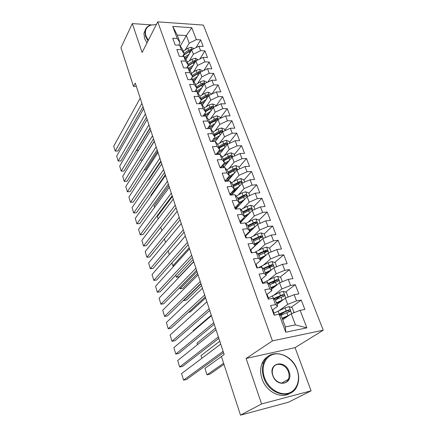 <?xml version="1.0" encoding="UTF-8"?>
<svg xmlns="http://www.w3.org/2000/svg" width="437" height="437" viewBox="0 0 437 437"><rect width="100%" height="100%" fill="white"/><g stroke="black" fill="none" stroke-linecap="round" stroke-linejoin="round"><path stroke-width="0.66" d="M323.26 330.192L203.385 25.078L157.741 21.85L272.42 340.887L323.26 330.192L295.057 347.644L246.118 358.46L261.572 403.935L311.106 390.825L295.057 347.644M311.106 390.825L288.486 402.209L240.503 415.15L261.572 403.935M306.861 327.87L285.738 332.202L279.112 314.258L281.188 315.689L285.35 326.925L295.428 324.904L306.861 327.87L300.132 310.319L304.862 309.434L301.24 300.066L296.521 300.907L294.139 294.691L298.853 293.882L295.297 284.689L290.6 285.454L288.262 279.358L292.954 278.62L289.469 269.607L284.787 270.301L282.493 264.319L287.169 263.653L283.75 254.804L279.085 255.432L276.834 249.56L281.488 248.964L278.134 240.279L273.491 240.836L271.284 235.079L275.916 234.543L272.622 226.022L268.001 226.513L265.833 220.86L270.448 220.395L267.215 212.027L262.61 212.453L260.479 206.903L265.073 206.499L261.9 198.283L257.317 198.649L255.23 193.198L259.802 192.854L256.683 184.785L252.122 185.097L250.068 179.744L254.624 179.454L251.559 171.528L247.014 171.785L244.999 166.524L249.532 166.289L246.523 158.505L242.005 158.707L240.022 153.54L244.534 153.36L241.579 145.707L237.078 145.86L235.133 140.78L239.623 140.654L236.717 133.138L232.238 133.23L230.326 128.243L234.795 128.167L231.943 120.776L227.48 120.825L225.601 115.925L230.053 115.892L227.245 108.627L222.804 108.633L220.958 103.809L225.388 103.826L222.63 96.686L218.21 96.643L216.391 91.907L220.805 91.967L218.09 84.942L213.688 84.854L211.901 80.195L216.293 80.304L213.627 73.394L209.247 73.263L207.488 68.685L211.863 68.833L209.236 62.038L204.877 61.868L203.145 57.362L207.499 57.547L204.92 50.867L200.578 50.654L198.879 46.218L203.21 46.448L200.67 39.876L196.011 47.638M180.306 46.104L186.326 35.566L191.772 27.695L172.752 26.406L177.225 38.516L172.73 38.254L175.193 44.978L179.7 45.213L181.366 49.714L176.848 49.496L179.35 56.329L183.879 56.526L185.572 61.104L181.033 60.929L183.578 67.877L188.129 68.03L189.849 72.684L185.288 72.553L187.877 79.621L192.455 79.731L194.203 84.467L189.62 84.374L192.253 91.568L196.852 91.628L198.633 96.446L194.023 96.402L196.705 103.722L201.326 103.738L203.134 108.638L198.507 108.638L201.233 116.089L205.876 116.056L207.717 121.044L203.068 121.093L205.843 128.675L210.508 128.593L212.382 133.667L207.712 133.771L210.536 141.484L215.222 141.348L217.129 146.515L212.431 146.674L215.31 154.523L220.019 154.337L221.963 159.598L217.244 159.805L220.172 167.803L224.908 167.557L226.885 172.915L222.143 173.183L225.126 181.322L229.878 181.022L231.894 186.479L227.131 186.801L230.168 195.099L234.948 194.733L237.001 200.288L232.211 200.676L235.308 209.126L240.11 208.7L242.202 214.359L237.389 214.813L240.541 223.422L245.365 222.93L247.495 228.698L242.661 229.212L245.878 237.985L250.723 237.433L252.897 243.311L248.036 243.89L251.313 252.832L256.186 252.209L258.398 258.201L253.515 258.851L256.858 267.968L261.752 267.275L264.008 273.382L259.103 274.108L262.506 283.4L267.422 282.63L269.727 288.857L264.8 289.66L268.269 299.137L273.212 298.291L275.556 304.638L270.607 305.523L274.146 315.192L279.112 314.258M191.772 27.695L196.35 39.625L200.67 39.876M240.503 415.15L221.417 356.499L224.154 354.533L135.273 83.085L133.525 86.406L136.377 86.455M185.922 59.47L191.685 49.78L193.356 54.215L189.297 60.951M198.879 46.218L191.685 49.78M200.578 50.654L193.356 54.215M172.752 26.406L177.209 35.015L180.055 42.684L178.646 45.158M177.225 38.516L180.055 42.684M189.942 70.603L195.885 60.918L197.584 65.43L193.416 72.127M203.145 57.362L195.885 60.918M204.877 61.868L197.584 65.43M179.7 45.213L182.513 49.332L184.168 53.795L182.6 56.471M181.366 49.714L184.168 53.795M194.017 81.916L200.157 72.247L201.883 76.83L197.6 83.483M207.488 68.685L200.157 72.247M209.247 73.263L201.883 76.83M183.879 56.526L186.67 60.552L188.352 65.091L186.61 67.981M185.572 61.104L188.352 65.091M198.158 93.425L204.5 83.757L206.253 88.416L201.85 95.037M211.901 80.195L204.5 83.757M213.688 84.854L206.253 88.416M188.129 68.03L190.898 71.963L192.608 76.579L190.663 79.687M189.849 72.684L192.608 76.579L198.436 72.919L199.267 71.602L196.907 72.531L192.225 75.546M202.353 105.126L208.913 95.468L210.7 100.204L206.171 106.781M216.391 91.907L208.913 95.468M218.21 96.643L210.7 100.204M197.426 76.551L192.455 79.736L195.197 83.565L196.934 88.263L194.776 91.601M194.203 84.467L196.934 88.263M206.608 117.029L213.403 107.371L215.217 112.194L210.558 118.727M220.958 103.809L213.403 107.371M222.804 108.633L215.217 112.194M196.852 91.628L199.567 95.364L201.337 100.139L198.933 103.727M198.633 96.446L201.337 100.139M210.929 129.133L217.97 119.481L219.816 124.387L215.009 130.876M225.601 115.925L217.97 119.481M227.48 120.825L219.816 124.387M201.326 103.738L204.013 107.365L205.816 112.227L203.139 116.073M203.134 108.638L205.816 112.227M215.304 141.457L222.613 131.805L224.492 136.792L219.538 143.238M230.326 128.243L222.613 131.805M232.238 133.23L224.492 136.792M205.876 116.056L208.536 119.574L210.366 124.518L207.389 128.647M207.717 121.044L210.366 124.518M219.456 154.359L227.338 144.336L229.256 149.416L224.137 155.812M235.133 140.78L227.338 144.336M237.078 145.86L229.256 149.416M210.508 128.593L213.136 131.996L215.004 137.027L211.683 141.451M212.382 133.667L215.004 137.027M223.52 167.628L232.151 157.096L234.101 162.258L228.808 168.611M240.022 153.54L232.151 157.096M242.005 158.707L234.101 162.258M215.222 141.348L217.823 144.636L219.718 149.754L216.02 154.496M217.129 146.515L219.718 149.754M227.579 181.169L237.045 170.075L239.028 175.33L233.555 181.639M244.999 166.524L237.045 170.075M247.014 171.785L239.028 175.33M220.019 154.337L222.586 157.5L224.514 162.711L220.598 167.535M221.963 159.598L224.514 162.711M231.615 194.989L242.027 183.289L244.048 188.642L238.373 194.902M250.068 179.744L242.027 183.289M252.122 185.097L244.048 188.642M224.908 167.557L227.437 170.594L229.403 175.898L225.399 180.628M226.885 172.915L229.403 175.898M235.767 208.919L247.102 196.743L249.156 202.189L243.267 208.405M255.23 193.198L247.102 196.743M257.317 198.649L249.156 202.189M229.878 181.022L232.375 183.928L234.374 189.325L230.283 193.952M231.894 186.479L234.374 189.325M240.683 222.329L252.269 210.437L254.361 215.987L248.232 222.16M260.479 206.903L252.269 210.437M262.61 212.453L254.361 215.987M234.948 194.733L237.406 197.502L239.443 202.997L235.253 207.52M237.001 200.288L239.443 202.997M245.687 235.98L257.524 224.389L259.66 230.042L253.269 236.177M265.833 220.86L257.524 224.389M268.001 226.513L259.66 230.042M240.11 208.7L242.524 211.322L244.6 216.921L240.317 221.335M242.202 214.359L244.6 216.921M250.783 249.877L262.883 238.597L265.057 244.354L258.376 250.456M271.284 235.079L262.883 238.597M273.491 240.836L265.057 244.354M245.365 222.93L247.741 225.405L249.855 231.107L245.479 235.401L246.402 237.925M247.495 228.698L249.855 231.107M260.545 259.971L268.345 253.072L270.558 258.939L263.549 265.008M276.834 249.56L268.345 253.072M279.085 255.432L270.558 258.939M250.723 237.433L253.056 239.749L255.208 245.561L250.734 249.729M252.897 243.311L255.208 245.561M265.931 274.507L273.906 267.821L276.157 273.797L268.782 279.849M282.493 264.319L273.906 267.821M284.787 270.301L276.157 273.797M256.186 252.209L258.469 254.361L260.66 260.283L256.082 264.336M258.398 258.201L260.66 260.283M271.415 289.316L279.571 282.854L281.87 288.944L274.065 294.986M288.262 279.358L279.571 282.854M290.6 285.454L281.87 288.944M261.752 267.275L263.986 269.252L266.22 275.294L261.523 279.221M264.008 273.382L266.22 275.294M277.003 304.403L285.35 298.171L287.693 304.381L279.38 310.439M294.139 294.691L285.35 298.171M296.521 300.907L287.693 304.381M267.422 282.63L269.607 284.438L271.89 290.589L267.051 294.401M269.727 288.857L271.89 290.589M282.701 319.775L291.239 313.793L295.428 324.904M300.132 310.319L291.239 313.793M273.212 298.291L275.343 299.913L277.664 306.184L272.666 309.893M275.556 304.638L277.664 306.184M151.218 24.871L132.307 23.587L120.951 47.764L133.525 86.406M246.118 358.46L272.42 340.887M132.307 23.587L142.118 52.451L157.741 21.85M185.244 49.955L189.199 43.181L186.326 35.566L177.209 35.015M285.738 332.202L285.35 326.925M196.35 39.625L189.199 43.181M301.24 300.066L291.113 307.32M284.279 312.215L280.286 315.072M295.297 284.689L285.558 292.096M280.303 296.095L275.31 299.886M289.469 269.607L280.084 277.162M276.031 280.417L271.699 283.908M283.75 254.804L274.698 262.495M271.202 265.461L267.919 268.252M278.134 240.279L269.394 248.101M266.106 251.04L263.937 252.985M272.622 226.022L264.177 233.964M260.993 236.958L259.747 238.127M267.215 212.027L259.015 220.111M255.907 223.176L255.312 223.76M261.9 198.283L253.875 206.564M256.683 184.785L248.833 193.258M239.667 203.145L238.329 204.587M251.559 171.528L243.873 180.181M235.789 189.281L233.587 191.756M246.523 158.505L239.001 167.327M231.867 175.701L228.928 179.143M241.579 145.707L234.216 154.698M236.717 133.138L229.507 142.282M231.943 120.776L224.88 130.079M227.245 108.627L220.33 118.077M222.63 96.686L215.916 106.191M218.09 84.942L211.869 94.059M213.627 73.394L207.848 82.145M209.236 62.038L203.866 70.444M204.92 50.867L199.917 58.94M223.11 351.343L183.567 380.157L186.544 379.48L223.553 352.681M272.175 309.795L272.863 310.106L273.923 313.001M220.734 344.088L181.595 373.553L183.567 380.157M274.174 314.7L273.955 313.089L273.267 312.788M273.961 314.684L274.687 315.088M293.309 312.985L293.97 312.324L292.211 307.681L288.977 306.616L285.082 307.877L273.966 313.171M223.613 363.256L206.985 374.826L204.964 368.375L221.433 356.554M289.37 315.099L282.133 318.245M206.985 374.826L209.847 374.176L223.984 364.392M287.584 316.355L282.297 318.693M280.772 315.405L290.239 311.237C290.359 310.303 289.944 309.833 288.983 309.817L278.101 314.449M279.347 314.422L287.759 310.696L289.004 311.106M218.38 336.894L179.645 367.004L182.606 366.364L218.861 338.369M266.477 294.238L267.176 294.593L268.214 297.422M216.047 329.766L177.706 360.509L179.645 367.004M268.487 299.061L268.247 297.521L267.548 297.171M268.231 299.028L268.58 299.083M213.731 322.697L175.778 354.057L178.733 353.457L214.256 324.298M260.884 278.975L261.594 279.374L262.61 282.138M211.437 315.683L173.871 347.661L175.778 354.057M262.839 283.351L262.648 282.242L261.938 281.854M287.917 297.155L288.141 296.942L286.41 292.386L283.203 291.31L279.341 292.555L268.318 297.979M201.818 358.335L200.965 355.62L219.811 341.253M283.247 299.744L276.413 302.808M281.412 301.115L276.599 303.3M274.075 298.946L281.996 295.352L283.203 295.723M275.343 299.913L284.438 295.822C284.547 294.915 284.137 294.456 283.192 294.445L273.589 298.58M282.373 281.728L280.723 277.375L277.533 276.293L273.709 277.517L262.79 283.067M197.519 344.618L197.032 343.056L215.512 328.132M277.282 284.667L270.803 287.666M275.43 286.131L271.006 288.202M269.749 284.82L278.746 280.696C278.85 279.817 278.435 279.374 277.511 279.358L268.334 283.384M268.831 283.793L276.342 280.303L277.511 280.63M296.996 369.631C293.26 359.345 282.663 352.173 274.037 354.15C265.357 355.964 260.681 366.818 264.44 377.502C268.061 388.214 279.309 395.731 288.043 393.327C296.832 391.082 300.858 379.89 296.996 369.631M263.784 377.743C261.927 372.116 261.938 366.96 263.817 362.278C269.318 347.579 291.61 352.845 297.127 369.686C299.263 375.76 299.192 381.326 296.92 386.39C291.222 400.243 268.984 394.72 263.784 377.743M289.037 371.559C294.046 383.948 276.916 388.351 272.759 375.492C267.99 362.912 284.979 359.067 289.037 371.559M272.917 375.536C275.376 383.396 285.694 385.92 288.316 379.392C289.316 377.093 289.343 374.558 288.387 371.8C285.864 363.966 275.529 361.497 272.956 368.205C272.038 370.423 272.022 372.87 272.917 375.536M289.818 393.322C281.051 399.385 266.062 391.645 261.998 378.803C260.157 373.193 260.179 368.058 262.058 363.387C263.456 360.148 265.587 357.761 268.438 356.215M156.375 24.516L150.76 25.138C146.029 27.072 144.439 30.71 145.991 36.053L148.301 40.33M148.012 40.898L145.488 36.309L144.969 31.164C145.548 28.252 147.351 26.236 150.377 25.128L156.38 24.51M146.985 42.908L144.472 38.33L143.959 33.19L145.215 30.158M209.159 308.735L171.976 341.308L174.915 340.74L209.727 310.461M255.405 263.997L256.12 264.44L257.114 267.149M206.903 301.847L170.097 335.01L171.976 341.308M257.278 267.908L257.153 267.258L256.437 266.821M204.669 295.019L168.229 328.755L171.157 328.225L205.275 296.865M250.019 249.303L250.751 249.789L251.717 252.433M202.451 288.245L166.377 322.55L168.229 328.755M251.805 252.772L251.035 252.078M276.67 266.69L275.141 262.648L271.972 261.555L268.181 262.763L258.338 267.755M193.291 331.126L193.154 330.683L211.284 315.219M271.47 269.864L265.297 272.803M269.624 271.41L265.51 273.376M264.265 270.011L273.163 265.86C273.251 265.002 272.846 264.571 271.94 264.554L263.123 268.487M263.626 268.935L270.793 265.532L271.923 265.822M271.082 251.941L269.656 248.194L266.51 247.085L262.752 248.282L254.525 252.422M265.794 255.328L259.895 258.218M263.964 256.945L260.124 258.83M258.879 255.476L267.684 251.291L266.466 250.024L257.961 253.886M258.475 254.372L265.346 251.029L266.439 251.286M200.25 281.526L164.541 316.393L167.453 315.891L200.894 283.493M244.736 234.882L245.479 235.406M198.07 274.868L162.717 310.281L164.541 316.393M246.386 237.93L245.736 237.602M265.592 237.46L264.276 234.003L261.151 232.883L257.426 234.063L250.751 237.455M260.244 241.06L254.591 243.895M188.494 312.286L190.248 311.985L205.619 297.919M258.447 242.737L254.831 244.545M253.591 241.202L262.304 236.996L261.091 235.762L252.865 239.558M253.214 240.17L259.999 236.794L261.058 237.023M195.907 268.263L160.909 304.212L163.804 303.748L196.59 270.339M239.552 220.723L240.301 221.286L241.066 223.367M193.766 261.714L159.112 298.192L160.909 304.212M260.201 223.252L258.994 220.062L255.891 218.937L252.198 220.106L245.829 223.411M254.815 227.043L249.38 229.835M200.998 283.815L183.709 300.541L186.501 300.093L201.583 285.601M253.05 228.77L249.636 230.523M247.189 234.489L246.916 233.992M247.97 232.954L248.593 233.139M247.211 234.489L246.446 234.451M248.402 227.191L257.016 222.963L255.82 221.761L247.784 225.525M248.047 226.224L254.749 222.821L255.771 223.017M183.616 300.235L183.709 300.541M191.635 255.219L157.325 292.216L160.21 291.779L192.351 257.404M234.461 206.827L235.221 207.422L235.827 209.083M189.527 248.779L155.556 286.284L157.325 292.216M187.435 242.393L153.802 280.396L156.67 279.991L188.189 244.682M229.463 193.176L230.228 193.81L230.687 195.055M185.364 236.056L152.054 274.551L153.802 280.396M183.305 229.775L150.323 268.75L153.185 268.378L184.086 232.162M224.558 179.771L225.639 181.289M181.262 223.536L148.607 262.992L150.323 268.75M179.241 217.358L146.898 257.273L149.744 256.929L180.055 219.844M219.735 166.606L220.685 167.775M177.231 211.224L145.204 251.597L146.898 257.273M175.237 205.139L143.527 245.965L146.357 245.649L176.084 207.717M214.999 153.671L215.823 154.501M173.265 199.103L141.856 240.372L143.527 245.965M171.304 193.116L140.201 234.816L143.019 234.527L172.178 195.787M210.344 140.96L211.027 141.468M169.359 187.178L138.551 229.299L140.201 234.816M167.426 181.284L136.918 223.826L139.725 223.564L168.332 184.043M205.767 128.467L206.138 128.669M165.514 175.439L135.295 218.391L136.918 223.826M163.613 169.638L133.689 212.994L136.481 212.759L164.541 172.478M161.728 163.88L132.089 207.635L133.689 212.994M159.86 158.167L130.499 202.315L133.285 202.102L160.816 161.095M158.003 152.502L128.92 197.027L130.499 202.315M156.162 146.881L127.358 191.783L130.128 191.597L157.145 149.88M154.337 141.298L125.801 186.572L127.358 191.783M152.524 135.76L124.255 181.393L127.014 181.235L153.529 138.84M150.721 130.27L122.726 176.258L124.255 181.393M148.935 124.813L121.202 171.151L123.95 171.014L149.967 127.965M147.165 119.399L119.689 166.082L121.202 171.151L123.95 171.014M145.406 114.03L118.187 161.051L120.918 160.936L146.461 117.253M143.658 108.698L116.695 156.053L118.187 161.051L120.918 160.936M141.927 103.411L115.215 151.082L117.935 150.994L143.003 106.699M140.206 98.156L113.74 146.155L115.215 151.082L117.935 150.994M254.913 209.301L253.804 206.379L250.723 205.243L247.063 206.395L240.962 209.629M249.5 213.283L244.267 216.025M197 271.59L180.033 288.797L182.808 288.376L197.611 273.469M247.774 215.053L244.534 216.752M242.196 220.778L241.208 220.423M242.136 219.461L243.327 219.62M241.978 221.007L240.989 220.936L241.279 221.723M243.305 213.431L251.832 209.181L250.641 208.007L242.699 211.798M242.972 212.529L249.593 209.094L250.641 208.007M179.656 287.595L180.033 288.797M249.718 195.601L248.708 192.935L245.649 191.794L242.016 192.93L236.16 196.098M238.187 204.358L238.744 205.723M244.294 199.758L239.241 202.462M193.056 259.551L176.406 277.216L179.17 276.829L193.7 261.523M242.611 201.572L238.952 203.527M237.144 207.444L235.57 207.176M236.483 206.193L238.149 206.368M236.859 207.75L236.122 207.684L236.346 208.302M235.27 207.559L236.122 207.684M238.296 199.917L246.736 195.645L245.556 194.498L237.706 198.311M237.99 199.075L244.529 195.612L245.556 194.498M175.756 275.152L176.406 277.216M244.622 182.147L243.704 179.733L240.661 178.58L237.062 179.705L231.424 182.819M232.823 191.084L233.85 192.477M239.197 186.468L234.308 189.145M189.172 247.697L172.828 265.811L174.276 265.62M237.548 188.32L233.047 190.827M232.134 194.405L230.359 194.17M231.009 193.132L233.063 193.356M231.861 194.711L231.337 194.656L231.463 195M230.485 194.514L231.337 194.656M233.38 186.637L241.727 182.349L240.558 181.235L232.795 185.059M233.09 185.856L239.552 182.371L240.558 181.235M171.921 262.905L172.828 265.811M239.607 168.933L238.782 166.754L235.762 165.596L232.194 166.71L226.748 169.775M227.562 178.236L229.043 179.454M234.205 173.407L229.103 176.253M185.348 236.018L169.354 254.558M232.588 175.297L227.174 178.525M225.951 179.973L226.082 180.328L225.7 180.268M226.082 180.328L228.081 180.585M228.546 173.593L236.81 169.288L235.647 168.196L233.112 169.157L227.972 172.041M228.278 172.872L234.664 169.359L235.647 168.196M168.141 250.843L169.305 254.563M234.685 155.949L233.953 154.004L230.949 152.841L227.409 153.939L222.143 156.959M222.493 165.683L224.318 166.655M229.305 160.57L223.64 163.793M227.726 162.498L224.58 164.285L220.63 167.628M221.319 167.742L220.652 167.595M223.799 160.772L231.976 156.457L230.823 155.386L228.311 156.348L223.236 159.248M223.553 160.106L229.862 156.572L230.823 155.386M164.421 238.968L165.541 242.535M229.851 143.194L229.201 141.473L226.219 140.304L222.706 141.386L217.604 144.368M217.56 153.332L219.636 154.13M224.498 147.952L218.32 151.546M222.952 149.918L219.915 151.672L216.446 154.48M219.128 148.176L227.224 143.844L226.082 142.801L223.591 143.751L218.576 146.674M218.904 147.564L225.142 144.002L226.082 142.801M160.756 227.273L161.816 230.654M225.099 130.658L224.531 129.155L221.564 127.981L218.085 129.046L213.136 131.996M212.759 141.184L213.873 141.386M158.15 218.959L157.364 216.435L172.407 196.492M219.778 135.546L213.109 139.55M218.265 137.546L212.513 141.424M214.545 135.787L222.553 131.45L221.422 130.428L218.953 131.379L213.999 134.317M214.338 135.23L220.499 131.652L221.422 130.428M220.428 118.334L219.937 117.045L216.992 115.86L213.54 116.919L208.651 119.88M154.545 207.433L154.059 205.882L168.829 185.572M215.146 123.354L207.99 127.817M213.666 125.381L208.7 128.62M210.033 123.611L217.965 119.263L216.839 118.263L214.398 119.208L209.498 122.169M209.842 123.108L215.938 119.509L216.839 118.263M215.834 106.224L215.425 105.137L212.497 103.951L209.072 104.995L204.237 107.972M150.989 196.087L150.798 195.476L165.306 174.805M210.596 111.359L203.271 116.073M209.148 113.418L204.997 116.062M213.425 107.36L212.338 106.306L209.913 107.245L205.073 110.217M205.428 111.184L211.453 107.568L212.338 106.306M205.598 111.643L210.448 108.671L213.278 107.551M211.322 94.316L210.984 93.425L208.078 92.234L204.68 93.267L199.9 96.26M206.127 99.565L199.594 103.733M204.707 101.657L201.348 103.766M209.028 95.413L207.908 94.545L205.505 95.479L200.72 98.467M201.086 99.461L207.04 95.823L207.908 94.545M201.238 99.871L206.029 96.883L208.624 95.894M206.881 82.609L206.619 81.91L203.729 80.714L200.354 81.735L195.634 84.74M201.741 87.963L195.995 91.617M148.121 180L148.651 179.973L160.991 161.624M200.348 90.082L197.185 92.092M204.653 83.685L203.549 82.975L201.173 83.909L196.437 86.914M196.814 87.924L202.702 84.275L203.549 82.975M196.896 88.323L201.686 85.291L204.068 84.357M202.517 71.094L202.326 70.581L199.452 69.379L196.104 70.39L191.433 73.405M144.112 170.004L145.488 169.938L157.61 151.306M196.06 78.698L193.088 80.616M192.193 77.245L197.415 73.886L199.693 72.974M200.315 72.165L199.267 71.602M144.101 170.026L145.488 169.938M198.223 59.771L195.246 58.225L191.925 59.23L187.304 62.256M193.181 65.321L188.413 68.429M140.217 160.128L142.369 160.035L154.277 141.129M191.848 67.495L189.041 69.325M187.948 65.763L194.236 61.743L195.049 60.41L192.712 61.333L188.085 64.365M187.61 66.331L193.214 62.666L195.355 61.781M196.027 60.852L195.049 60.41M142.369 160.035L140.184 160.177M194.001 48.633L191.106 47.256L187.812 48.245L183.24 51.287M189.013 54.275L184.419 57.307M150.055 128.221L136.661 150.355L138.529 150.29M187.702 56.471L185.059 58.225M183.376 55.144L190.106 50.747L190.903 49.397L188.587 50.321L184.004 53.358M183.114 55.592L189.079 51.632L191.095 50.768M191.794 49.725L190.903 49.397M136.584 150.109L136.721 150.432L138.507 150.333M291.692 313.613L289.059 306.643M279.172 313.952L278.09 311.018M286.186 310.822L285.082 307.877M287.994 315.651L286.885 312.684M287.759 310.696L288.983 309.817M285.793 297.996L283.28 291.337M273.453 298.471L272.442 295.734M280.423 295.445L279.341 292.555M282.198 300.181L281.111 297.275M281.996 295.352L283.192 294.445M280.013 282.673L277.615 276.321M267.673 282.832L266.898 280.74M274.769 280.352L273.709 277.517M276.512 285L275.441 282.149M276.342 280.303L277.511 279.358M274.338 267.646L272.049 261.583M262.003 267.499L261.457 266.024M269.225 265.549L268.181 262.763M270.929 270.11L269.88 267.307M270.793 265.532L271.94 264.554M268.771 252.897L266.592 247.113M256.443 252.455L256.12 251.575M263.779 251.013L262.752 248.282M265.456 255.492L264.423 252.744M265.346 251.029L266.466 250.024M263.309 238.422L261.233 232.91M250.991 237.695L250.876 237.389M258.431 236.745L257.426 234.063M260.081 241.142L259.07 238.444M259.999 236.794L261.091 235.762M257.945 224.208L255.967 218.97M246.08 234.811L246.293 235.39M253.181 222.739L252.198 220.106M254.798 227.054L253.81 224.405M254.749 222.821L255.82 221.761M252.684 210.263L250.8 205.275M241.563 220.98L241.361 220.434M242.448 219.139L242.573 219.489M248.03 208.979L247.063 206.395M249.603 213.174L248.642 210.618M247.511 196.563L245.725 191.821M236.696 207.733L236.521 207.264M237.335 205.27L237.717 206.302M242.967 195.47L242.016 192.93M244.496 199.545L243.573 197.082M242.437 183.108L240.738 178.607M231.894 194.673L231.763 194.323M232.32 191.652L232.943 193.345M237.996 182.196L237.062 179.705M239.476 186.157L238.586 183.78M237.449 169.895L235.838 165.628M227.415 178.345L228.19 180.454M233.112 169.157L232.194 166.71M234.549 173.003L233.691 170.714M232.55 156.916L231.026 152.868M221.16 166.934L221.455 167.737M222.761 165.721L223.465 167.633M228.311 156.348L227.409 153.939M229.709 160.079L228.884 157.872M227.737 144.155L226.29 140.332M218.238 153.447L218.587 154.392M218.997 151.136L218.882 150.825M223.591 143.751L222.706 141.386M224.951 147.378L224.154 145.253M223.007 131.624L221.641 128.008M214.409 138.715L214.185 138.119M218.953 131.379L218.085 129.046M220.275 134.896L219.505 132.848M218.353 119.301L217.069 115.892M209.891 126.506L209.569 125.627M214.398 119.208L213.54 116.919M215.676 122.628L214.938 120.656M213.786 107.191L212.573 103.979M205.456 114.499L205.029 113.352M209.913 107.245L209.072 104.995M211.158 110.561L210.448 108.671M209.29 95.288L208.149 92.262M201.091 102.69L200.572 101.286M205.505 95.479L204.68 93.267M206.712 98.702L206.029 96.883M204.871 83.576L203.8 80.741M196.797 91.082L196.186 89.421M201.173 83.909L200.354 81.735M202.342 87.039L201.686 85.291M200.528 72.067L199.523 69.407M192.575 79.66L191.876 77.753M196.907 72.531L196.104 70.39M198.048 75.568L197.415 73.886M196.251 60.738L195.317 58.258M188.423 68.418L187.642 66.304M192.712 61.333L191.925 59.23M193.82 64.283L193.214 62.666M192.051 49.599L191.177 47.289M184.196 56.985L183.567 55.281M188.587 50.321L187.812 48.245M189.658 53.183L189.079 51.632M289.551 311.723L290.239 311.237M283.81 296.291L284.438 295.822M278.167 281.16L278.746 280.696M288.316 379.392L281.537 383.162M262.058 363.387L263.817 362.278M150.76 25.138L150.377 25.128M143.959 33.19L144.969 31.164M272.628 266.308L273.163 265.86M267.187 251.734L267.684 251.291M261.845 237.428L262.304 236.996M248.795 232.943L248.577 232.358M256.595 223.378L257.016 222.963M243.72 219.21L243.354 218.21M251.439 209.585L251.832 209.181M246.37 196.033L246.736 195.645M241.393 182.726L241.727 182.349M236.499 169.649L236.81 169.288M231.692 156.801L231.976 156.457M226.961 144.177L227.224 143.844M222.313 131.766L222.553 131.45M217.741 119.569L217.965 119.263M213.245 107.573L213.453 107.284"/></g></svg>
